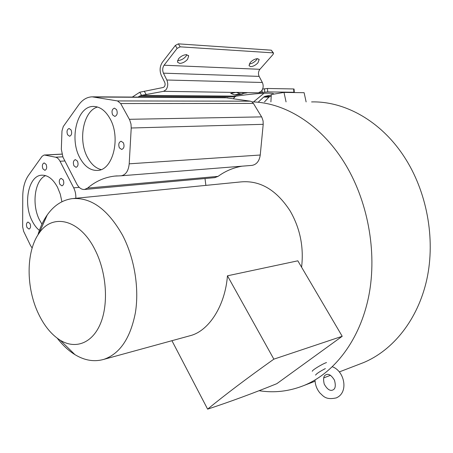<?xml version="1.0" encoding="UTF-8"?>
<svg xmlns="http://www.w3.org/2000/svg" width="453" height="453" viewBox="0 0 453 453"><rect width="100%" height="100%" fill="white"/><g stroke="black" fill="none" stroke-linecap="round" stroke-linejoin="round"><path stroke-width="0.68" d="M326.511 362.547C321.896 364.144 311.896 370.305 312.287 371.301M325.356 368.595C319.727 371.522 316.466 373.691 315.571 375.095M253.578 101.874L263.963 93.273M264.529 101.88L268.906 97.135L263.663 97.101L258.516 101.874M233.408 98.652L234.875 96.891L139.388 96.212L138.091 97.106M242.78 92.978L247.061 92.837L242.814 93.443M250.651 66.636L249.025 65.719L250.266 62.474C252.61 60.073 255.056 58.805 257.593 58.669L259.173 59.581L257.91 62.865C255.588 65.232 253.165 66.489 250.651 66.636M257.293 58.663L256.256 60.198C254.071 62.474 251.738 63.731 249.252 63.969M179.637 63.403L177.446 62.095L178.499 58.828C180.883 56.195 183.561 54.813 186.534 54.677L188.674 55.974L187.593 59.292C185.237 61.88 182.587 63.25 179.637 63.403M186.851 54.711L185.877 56.393C183.533 59.003 180.883 60.374 177.933 60.498L177.553 60.464M139.388 96.212L141.54 95.368L236.223 96.132L234.875 96.891M236.223 96.132C250.039 94.133 260.973 93.142 269.025 93.176C272.372 93.267 273.855 93.522 273.47 93.947L273.193 94.224M271.279 94.966L264.886 96.364L270.186 96.41L268.906 97.135M263.663 97.101L264.886 96.364M270.186 96.41L271.205 96.24M293.533 92.548L294.308 92.344L293.878 92.265L267.729 91.902L258.097 92.803L163.567 91.325L141.54 95.368L139.767 92.231L132.316 97.072M242.089 94.156L236.472 95.124L234.461 94.898L230.696 93.386L236.409 92.378L242.734 92.463L242.859 93.935L240.175 93.907L236.409 92.378M294.308 92.316L294.059 89.043L293.629 88.958L267.463 88.477L262.638 89.054M273.465 53.041L271.319 50.192L178.386 43.856L175.351 45.425L162.367 62.271C159.767 66.336 159.422 70.742 161.33 75.487L164.699 82.316C165.345 83.924 165.232 85.396 164.348 86.733L163.216 87.48L139.767 92.231M163.567 91.325L166.053 89.705C167.989 86.778 168.25 83.545 166.829 80.011L163.448 73.165C162.299 70.306 162.508 67.656 164.077 65.221L177.106 48.403L180.147 46.835L178.386 43.856M258.929 92.559L261.392 91.11C263.38 88.511 263.697 85.634 262.344 82.48L259.139 76.381L163.448 73.165M262.038 90.26L262.213 92.593M164.077 65.221L259.909 69.309L273.063 54.434L273.55 53.182L272.995 52.859L180.147 46.835M259.909 69.309C258.312 71.472 258.051 73.828 259.139 76.381M242.032 166.177C233.301 167.701 225.305 171.098 218.057 176.376L87.622 188.074L84.53 189.479C81.466 189.665 78.879 187.819 76.761 183.929L62.995 157.253L61.325 149.314L61.976 130.934L63.284 126.529L78.663 104.943C82.435 99.734 86.936 97.033 92.157 96.823L117.52 100.934L250.356 101.178L252.044 101.885C284.524 102.514 320.124 124.02 343.748 161.704C367.728 199.66 377.44 251.738 368.804 295.803C360.061 339.892 334.495 372.898 304.161 385.418C289.365 391.364 274.331 393.125 259.065 390.701M311.568 101.925C344.501 101.013 380.73 120.781 404.087 156.591C426.845 191.183 435.656 238.595 426.896 279.093C418.028 319.614 392.983 350.492 363.227 362.728L359.235 364.263M73.646 198.493L241.087 181.891C260.147 180.26 276.506 189.954 290.163 210.979C300.129 228.369 303.935 247.112 301.585 267.202M37.91 234.988C40.164 227.304 43.278 220.617 47.248 214.932C53.901 205.52 62.157 200.096 72.016 198.657C90.923 197.044 107.763 209.224 122.525 235.186C134.394 257.853 139.382 287.989 135.407 312.621C130.43 338.204 119.909 353.782 103.85 359.365C94.252 362.1 84.609 360.52 74.921 354.625C68.539 350.673 62.661 345.214 57.293 338.249M38.59 314.014C25.906 287.966 25.832 251.387 39.117 233.187C52.44 212.893 79.864 219.15 94.971 249.699C106.512 272.185 108.777 303.584 100.543 323.425C92.355 343.357 75.441 349.54 60.328 340.288C51.625 334.824 44.377 326.064 38.59 314.014M77.469 161.143C78.556 164.337 78.092 166.398 76.064 167.327L73.941 165.787C72.859 162.593 73.329 160.532 75.362 159.609L77.469 161.143M116.602 109.654C117.797 113.182 117.191 115.441 114.785 116.427L112.616 114.898C111.427 111.364 112.038 109.111 114.456 108.131L116.602 109.654M71.081 129.949C72.174 133.227 71.676 135.322 69.592 136.251L67.588 134.768C66.5 131.495 66.999 129.399 69.094 128.476L71.081 129.949M123.409 142.82C124.598 146.251 124.031 148.465 121.698 149.467L119.382 147.865C118.199 144.428 118.777 142.219 121.115 141.228L123.409 142.82M109.903 118.465C121.127 137.593 112.933 170.226 97.622 170.424C90.56 170.736 84.66 166.568 79.921 157.921C69.099 138.873 77.123 106.076 93.352 106.444C99.813 106.478 105.328 110.487 109.903 118.465M97.537 107.021C83.29 110.889 77.842 140.271 87.554 157.48C91.149 164.15 95.657 168.188 101.081 169.592M63.222 179.892C64.269 182.967 63.845 184.96 61.953 185.866L59.853 184.326C58.805 181.245 59.235 179.258 61.138 178.357L63.222 179.892M30.017 223.584C30.98 226.409 30.645 228.244 29.026 229.088L27.01 227.542C26.048 224.722 26.382 222.887 28.007 222.044L30.017 223.584M46.127 164.399C47.152 167.463 46.738 169.433 44.881 170.322L42.916 168.833C41.891 165.77 42.31 163.799 44.173 162.921L46.127 164.399M39.4 230.401C36.557 228.125 34.128 224.937 32.106 220.838C23.012 203.573 28.403 175.77 41.54 175.198C47.69 174.898 53.029 178.946 57.559 187.344L60.283 194.184L61.925 201.755M45.594 175.611C34.632 180.22 31.5 204.648 39.507 219.971L41.953 224.161M270.9 101.891L271.302 94.541L283.991 92.418L304.11 92.689L306.126 101.919M283.991 92.418L286.058 101.902M250.356 101.178L225.181 97.638L92.786 96.829M205.011 178.533L205.872 185.385M252.038 101.885L253.414 103.414L261.874 117.333L263.085 120.94L263.204 124.326L260.249 155.022C259.343 161.07 256.608 164.524 252.044 165.385L251.743 165.407M218.057 176.376L214.648 177.661M117.52 100.934L120.679 103.544L129.654 119.83L130.996 124.048L131.223 128.006L129.201 163.822C128.476 170.866 125.826 174.852 121.257 175.792L114.796 176.081C104.7 177.242 95.64 181.24 87.622 188.074M32.146 248.012L30.504 245.509L23.641 231.341L22.65 226.845L22.752 196.449C22.854 187.853 24.739 180.872 28.403 175.492L42.044 156.347L44.111 155.028L44.734 155.068L55.566 157.208C57.321 157.599 58.811 158.952 60.034 161.262L73.697 187.848C75.272 191.019 75.985 194.496 75.832 198.278M189.326 335.933L191.03 335.463C208.958 330.418 225.096 305.979 227.451 275.803L297.831 260.815L342.208 336.285L276.828 383.674C253.38 393.181 230.311 401.675 207.627 409.144C224.96 394.891 247.032 378.232 273.855 359.155L227.451 275.803M171.936 340.701L207.627 409.144M342.208 336.285L273.855 359.155M293.629 88.958L293.878 92.265M144.275 91.206L146.228 94.66M234.461 94.898L240.175 93.907M177.106 48.403L175.351 45.425M262.344 82.48L166.829 80.011M264.756 92.157L264.484 88.737M267.729 91.902L267.463 88.477M271.319 50.192L272.995 52.859M94.756 97.027L227.78 97.814M120.679 103.544L253.414 103.414M260.249 155.022L129.201 163.822M263.204 124.326L131.223 128.006M261.613 116.885L129.377 119.303M79.241 187.361L73.697 187.848M64.915 160.968L60.034 161.262M62.774 156.806L55.566 157.208M61.84 154.167L44.734 155.068M315.045 379.982C315.169 384.852 316.806 389.201 319.954 393.028C323.3 395.933 325.509 400.282 336.437 397.864L338.102 396.953C348.584 390.395 343.833 370.679 332.377 366.794M325.622 374.948L326.188 374.637C328.736 373.527 331.494 375.373 334.467 380.175C335.866 385.395 335.452 388.595 333.227 389.778L332.768 390.033M325.571 374.982C323.533 375.973 323.085 379.019 324.24 384.121C326.992 388.997 329.71 391.018 332.4 390.175M273.465 93.947L273.272 93.635M259.173 59.581L258.929 59.19M188.674 55.974L188.323 55.379M39.117 233.187L47.248 214.932M304.161 385.418L315.09 381.216M323.736 377.898L330.497 375.299M339.308 371.919L363.227 362.728M214.903 177.633L84.53 189.479M117.185 175.889L114.796 176.081M252.044 165.385L121.257 175.792M61.823 154.099L44.213 155.022M191.03 335.463L103.85 359.365M60.328 340.288L74.921 354.625M93.935 106.438L93.352 106.444M42.004 175.164L41.54 175.198"/></g></svg>
